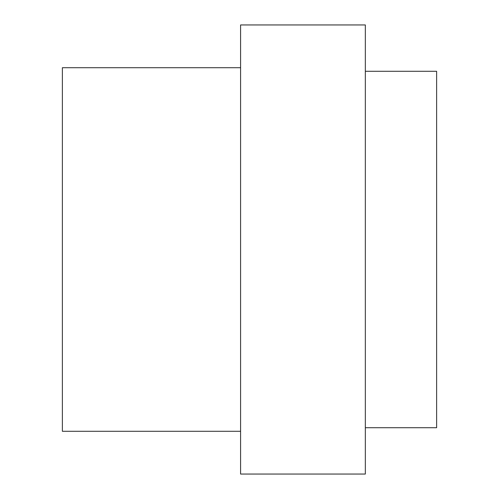 <?xml version="1.0" encoding="UTF-8"?>
<svg xmlns="http://www.w3.org/2000/svg" width="499" height="499" viewBox="0 0 499 499"><rect width="100%" height="100%" fill="white"/><g stroke="black" fill="none" stroke-linecap="round" stroke-linejoin="round"><path stroke-width="0.75" d="M240.587 249.5L240.587 24.95L365.337 24.95L365.337 474.05L240.587 474.05L240.587 249.5M365.337 71.288L436.625 71.288L436.625 427.712L365.337 427.712M240.587 431.279L62.375 431.279L62.375 67.721L240.587 67.721"/></g></svg>
